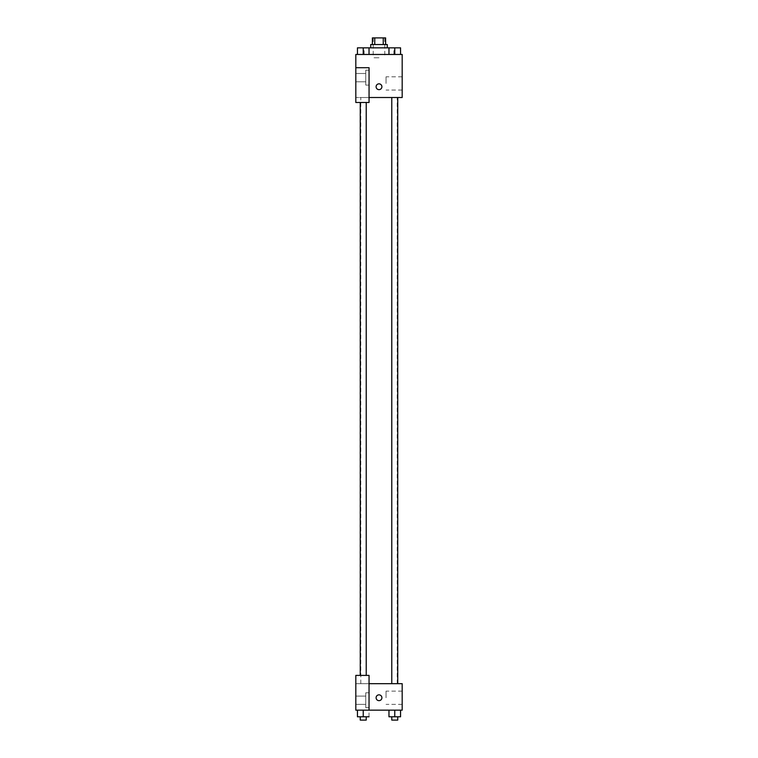 <?xml version="1.0" encoding="UTF-8"?>
<svg xmlns="http://www.w3.org/2000/svg" width="758" height="758" viewBox="0 0 758 758"><rect width="100%" height="100%" fill="white"/><g stroke="black" fill="none" stroke-linecap="round" stroke-linejoin="round"><path stroke-width="0.57" stroke-dasharray="3.79 2.84" d="M379 57.769L373.201 57.769L379 57.769M379 37.9L373.201 37.9L379 37.9M383.245 44.523L383.245 37.9L385.623 37.9L385.623 44.523L374.755 44.523L385.623 44.523M383.245 37.9L372.377 37.9L372.377 44.523L374.755 44.523L372.377 44.523M387.281 44.523L370.719 44.523M370.719 47.839L387.281 47.839L370.719 47.839M374.755 44.523L374.755 37.9M363.234 54.462L363.234 47.839L360.258 47.839L366.218 47.839L357.444 47.839L363.234 47.839L363.234 54.462L369.023 54.462L363.234 54.462L363.234 47.839L360.258 47.839L369.032 47.839L369.032 54.462L357.444 54.462L369.032 54.462L357.444 54.462L369.032 54.462L369.032 47.839L363.234 47.839L394.766 47.839L388.968 47.839L388.968 54.462L400.556 54.462L388.977 54.462L400.556 54.462L394.766 54.462L394.766 47.839L391.782 47.839L397.742 47.839L388.968 47.839L388.968 54.462L400.556 54.462L394.766 54.462L394.766 47.839L400.556 47.839L391.782 47.839L400.556 47.839L400.556 54.462L400.556 47.839M379 54.462L364.096 54.462L379 54.462M369.061 97.507L402.185 97.507L402.185 54.462L355.815 54.462L355.815 67.708L369.061 67.708L369.061 102.482L369.061 67.708L355.815 67.708L355.815 102.482L355.815 97.507L355.815 102.482L369.061 102.482L355.815 102.482L369.061 102.482L369.061 97.507L355.815 97.507L369.061 97.507L369.061 67.708L355.815 67.708M381.899 86.744A2.899 2.899 0 0 0 377.55 84.233A2.899 2.899 0 0 0 377.55 89.255A2.899 2.899 0 0 0 381.899 86.744A2.899 2.899 0 0 1 377.55 89.255A2.899 2.899 0 0 1 377.55 84.233A2.899 2.899 0 0 1 381.899 86.744M369.061 70.191L369.061 85.095L369.061 70.191L365.754 70.191L365.754 85.095L365.754 70.191L365.754 85.095L365.754 70.191L369.061 70.191L369.061 85.095L369.061 70.191M365.754 77.638L365.754 81.779L365.754 77.638M355.815 77.638L355.815 73.498L355.815 77.638M402.185 83.437L402.185 76.814L402.185 83.437M386.049 83.437L386.049 76.814L386.049 83.437M376.101 86.744A2.899 2.899 0 0 0 380.45 89.255A2.899 2.899 0 0 0 380.45 84.233A2.899 2.899 0 0 0 376.101 86.744M355.815 89.643L355.815 83.854L355.824 89.643M363.234 97.507L366.218 97.507L363.234 97.507M394.766 97.507L391.782 97.507L394.766 97.507M379 97.507L360.789 97.507L379 97.507M379 683.669L360.789 683.669L379 683.669M394.766 683.669L391.782 683.669L394.766 683.669M363.234 683.669L366.218 683.669L363.234 683.669M355.815 683.669L369.061 683.669L355.815 683.669L355.815 710.161L369.061 710.161L369.061 675.397L355.815 675.397L355.815 683.669M369.032 716.784L369.032 710.161L357.444 710.161L363.234 710.161L357.444 710.161L363.234 710.161L363.234 716.784L369.032 716.784L363.234 716.784L369.032 716.784L369.032 710.161L357.444 710.161L402.185 710.161L402.185 683.669L369.061 683.669L369.061 675.397L369.061 710.161L369.061 683.669M355.815 697.748L355.815 700.648L355.824 697.748M355.815 700.231L355.815 704.371L355.815 700.231M365.754 700.231L365.754 696.09L365.754 700.231M365.754 692.784L365.754 707.678L365.754 692.784L365.754 707.678L365.754 692.784L369.061 692.784L369.061 707.678L369.061 692.784L365.754 692.784M369.061 692.784L369.061 707.678L369.061 692.784M369.061 675.397L355.815 675.397L369.061 675.397M363.234 716.784L363.234 710.161L369.023 710.161L357.444 710.161L363.234 710.161L363.234 716.784L357.444 716.784L357.444 710.161M394.766 710.161L388.968 710.161L400.556 710.161L388.968 710.161L400.556 710.161L394.766 710.161L394.766 716.784L388.968 716.784L388.968 710.161L394.766 710.161L394.766 716.784L391.782 716.784L397.742 716.784L388.968 716.784L400.556 716.784L391.782 716.784L397.742 716.784L394.766 716.784L394.766 710.161L388.968 710.161L388.968 716.784L388.968 710.161M402.185 697.748L402.185 704.371L402.185 697.748M386.049 697.748L386.049 691.125L386.049 697.748M376.101 697.748A2.899 2.899 0 0 0 380.45 700.259A2.899 2.899 0 0 0 380.45 695.238A2.899 2.899 0 0 0 376.101 697.748M381.899 697.748A2.899 2.899 0 0 0 377.55 695.238A2.899 2.899 0 0 0 377.55 700.259A2.899 2.899 0 0 0 381.899 697.748A2.899 2.899 0 0 1 377.55 700.259A2.899 2.899 0 0 1 377.55 695.238A2.899 2.899 0 0 1 381.899 697.748M391.782 716.784L391.782 720.1L397.742 720.1L391.782 720.1L397.742 720.1L397.742 716.784M400.556 716.784L400.556 710.161L400.556 716.784L394.766 716.784M360.258 716.784L360.258 720.1L366.218 720.1L360.258 720.1L366.218 720.1L366.218 716.784M369.032 710.161L363.234 710.161M391.782 47.839L397.742 47.839M388.968 54.462L394.766 54.462L388.968 54.462L388.968 47.839M394.766 54.462L400.556 54.462L394.766 54.462L394.766 47.839M357.444 54.462L357.444 47.839L357.444 54.462L357.444 47.839L363.234 47.839M360.258 47.839L366.218 47.839M373.201 37.9L373.201 57.769M384.799 37.9L384.799 57.769M393.904 54.462L393.904 47.839M364.096 54.462L364.096 47.839M369.061 85.095L365.754 85.095L369.061 85.095M355.815 81.779L365.754 81.779L355.815 81.779M355.815 73.498L365.754 73.498L355.815 73.498M402.185 76.814L386.049 76.814M402.185 90.06L386.049 90.06M397.211 683.669L397.211 97.507M360.789 683.669L360.789 97.507M366.218 675.397L366.218 102.482M360.258 675.397L360.258 102.482M397.742 683.669L397.742 97.507M391.782 683.669L391.782 97.507M355.815 704.371L365.754 704.371L355.815 704.371M355.815 696.09L365.754 696.09L355.815 696.09M369.061 707.678L365.754 707.678L369.061 707.678M402.185 691.125L386.049 691.125M402.185 704.371L386.049 704.371"/><path stroke-width="1.14" d="M374.755 44.523L374.755 37.9L372.377 37.9L372.377 44.523M374.755 37.9L385.623 37.9L385.623 44.523M383.245 44.523L383.245 37.9M370.719 47.839L370.719 44.523L387.281 44.523L387.281 47.839M388.968 54.462L388.968 47.839L357.444 47.839L357.444 54.462M355.815 67.708L355.815 102.482L369.061 102.482L369.061 67.708L355.815 67.708L355.815 54.462L402.185 54.462L402.185 97.507L369.061 97.507M376.101 86.744A2.899 2.899 0 0 1 380.45 84.233A2.899 2.899 0 0 1 380.45 89.255A2.899 2.899 0 0 1 376.101 86.744M369.061 683.669L402.185 683.669L402.185 710.161L355.815 710.161L355.815 675.397L369.061 675.397L369.032 710.161M376.101 697.748A2.899 2.899 0 0 1 380.45 695.238A2.899 2.899 0 0 1 380.45 700.259A2.899 2.899 0 0 1 376.101 697.748M388.968 710.161L388.968 716.784L400.556 716.784L400.556 710.161L400.556 716.784M394.766 716.784L394.766 710.161M397.742 716.784L397.742 720.1L391.782 720.1L391.782 716.784M357.444 710.161L357.444 716.784L369.032 716.784M363.234 716.784L363.234 710.161M366.218 716.784L366.218 720.1L360.258 720.1L360.258 716.784M388.968 47.839L400.556 47.839L400.556 54.462L400.556 47.839M394.766 54.462L394.766 47.839M397.742 47.839L391.782 47.839M363.234 54.462L363.234 47.839M369.032 54.462L369.032 47.839L369.032 54.462M366.218 47.839L360.258 47.839M391.782 97.507L391.782 683.669M397.742 97.507L397.742 683.669M366.218 675.397L366.218 102.482M360.258 675.397L360.258 102.482"/></g></svg>
